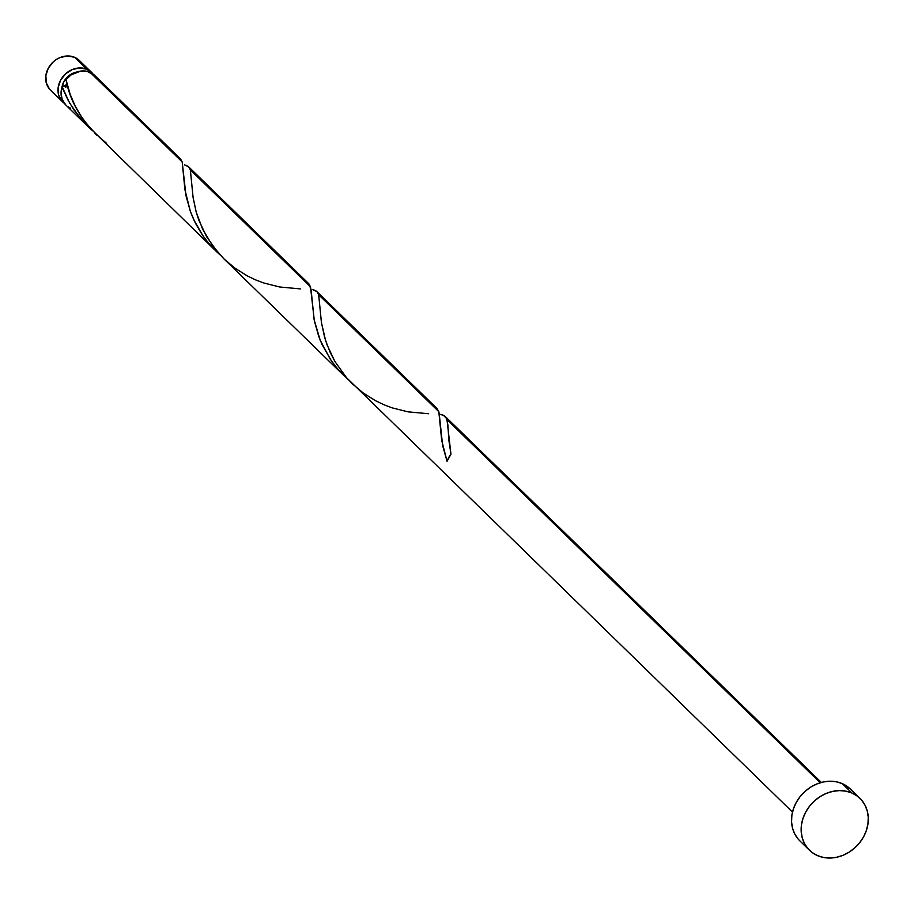 <?xml version="1.0" encoding="UTF-8"?>
<svg xmlns="http://www.w3.org/2000/svg" width="914" height="914" viewBox="0 0 914 914"><rect width="100%" height="100%" fill="white"/><g stroke="black" fill="none" stroke-linecap="round" stroke-linejoin="round"><path stroke-width="1.37" d="M62.746 102.025A20.679 17.663 -45.8 0 0 64.391 103.408L61.798 101.008L58.565 94.816L58.165 87.458L60.667 80.066L65.671 73.76L72.423 69.498L79.906 67.933L86.967 69.304L74.662 57.331A20.679 17.663 134.2 0 0 50.099 65.385A20.679 17.663 134.2 0 0 50.441 90.052L62.746 102.025A20.679 17.663 -45.8 0 1 62.403 77.347A20.679 17.663 -45.8 0 1 86.967 69.304L93.011 73.988A20.679 17.663 -45.8 0 0 91.583 72.377L79.278 60.415A20.679 17.663 134.2 0 0 74.662 57.331L79.335 60.473M61.969 87.401L63.969 81.495L67.967 76.445L73.371 73.04L76.65 72.057A16.543 14.133 134.2 0 0 62.015 87.104M859.96 798.379L850.328 789.022A36.183 30.916 134.2 0 0 842.251 783.629L851.871 792.986L842.251 783.629A36.183 30.916 134.2 0 0 799.27 797.716A36.183 30.916 134.2 0 0 799.864 840.88L809.484 850.249A36.183 30.916 -45.8 0 1 808.89 807.073A36.183 30.916 -45.8 0 1 851.871 792.986A36.183 30.916 -45.8 0 1 859.96 798.379A36.183 30.916 -45.8 0 1 860.554 841.554A36.183 30.916 -45.8 0 1 817.573 855.641A36.183 30.916 -45.8 0 1 809.484 850.249M442.467 414.887L445.335 416.601L446.98 419.606L820.212 782.761L446.98 419.606L450.956 454.178A20.679 17.663 134.2 0 0 447.049 461.307L441.691 440.308L438.8 411.643L318.678 294.765L321.442 322.619L325.578 340.476L329.977 351.936L334.89 361.487L346.589 377.745L792.495 812.078M63.397 90.098L62.129 86.761A20.679 17.663 134.2 0 0 65.819 105.019L87.39 126.006L73.965 109.977L68.047 100.14L63.397 90.098M92.268 130.451L87.39 126.006M180.389 158.796L94.656 75.382A20.679 17.663 134.2 0 0 90.04 72.297A20.679 17.663 134.2 0 0 66.025 79.644L70.127 94.211L75.279 106.253L82.043 117.792L89.743 127.8L216.355 251.476L208.004 242.496L201.903 234.281L195.31 222.959L190.375 211.454L184.948 189.815L182.183 161.949L90.04 72.297L182.183 161.949L180.538 158.945M177.179 157.082L180.321 158.728L182.183 161.949L186.022 195.87L190.432 211.614L193.791 219.794L203.011 235.903L208.838 243.49L219.908 254.72L216.355 251.476M94.987 133.387L96.827 135.158M185.85 165.194L188.718 166.908L190.363 169.913L310.497 286.802L190.363 169.913L193.128 197.778L196.144 211.888L202.554 229.003L212.642 245.889L223.884 258.811L344.658 376.328L336.318 367.337L330.217 359.133L320.151 340.122L314.142 319.763L311.091 289.647L308.841 283.786M305.493 281.923L308.624 283.569L310.497 286.802L314.325 320.723L318.746 336.455L322.105 344.635L331.325 360.744L337.152 368.331L348.211 379.561L344.658 376.328M187.918 166.199L188.718 166.908M184.571 164.851L188.638 166.816L190.363 169.913L193.048 197.207L196.247 212.231L198.875 220.285L206.564 236.612L217.566 252.081L224.193 259.108L234.921 268.133L247.271 275.902L255.532 279.867L263.803 282.997L279.661 286.985L300.34 288.904M437.155 408.638L439.131 412.945L442.639 445.564L447.049 461.307L450.956 454.178L448.865 440.217L447.837 424.69L446.569 418.475L443.324 415.219L439.371 414.248L441.199 414.545M314.165 290.035L317.032 291.749L318.678 294.765L438.8 411.643L436.938 408.421L433.796 406.776M316.221 291.052L317.032 291.749M312.885 289.692L316.952 291.669L318.678 294.765L321.362 322.048L324.55 337.083L327.189 345.126L334.878 361.453L345.869 376.934L352.496 383.949L363.235 392.986L375.585 400.743L383.846 404.719L392.117 407.85L407.964 411.837L428.655 413.745M444.535 415.904L445.335 416.601M65.762 87.39L67.042 84.488L64.883 86.522L62.129 86.761L61.055 93.331L62.209 99.535L65.854 105.041M67.773 106.618L70.447 108.103M94.713 75.439L87.081 71.338L80.66 71.098L71.178 74.834L66.025 79.644C70.355 103.67 83.882 124.887 106.607 143.292M67.11 84.351L62.129 86.761L69.67 103.099L80.523 118.637L91.594 129.868M798.208 839.109L794.803 834.059L792.552 828.267L791.57 821.972L791.867 815.402L793.432 808.81L796.231 802.458L800.127 796.585L804.994 791.421L810.627 787.16L816.808 783.972L823.32 781.961L829.901 781.23L836.287 781.79L842.251 783.629L850.431 789.113M817.573 855.641L812.272 852.602L807.827 848.478L804.423 843.416L802.184 837.635L801.19 831.329L801.487 824.759L803.063 818.179L805.851 811.826L809.747 805.954L814.614 800.79L820.246 796.528L826.439 793.329L832.94 791.33L839.52 790.599L845.907 791.158L851.871 792.986L857.172 796.025L861.616 800.15L865.021 805.211L867.26 810.992L868.254 817.299L867.957 823.868L866.381 830.46L863.593 836.801L859.697 842.674L854.83 847.838L849.197 852.099L843.005 855.298L836.504 857.298L829.923 858.04L823.537 857.481L817.573 855.641M49.493 89.035L46.271 82.843L45.871 75.485L48.362 68.093L53.366 61.786L56.588 59.353L60.13 57.525L67.602 55.96L74.662 57.331L86.967 69.304A20.679 17.663 -45.8 0 1 91.583 72.377M308.692 283.637L188.57 166.748M437.006 408.489L316.884 291.6M821.332 782.441L445.187 416.441"/></g></svg>
